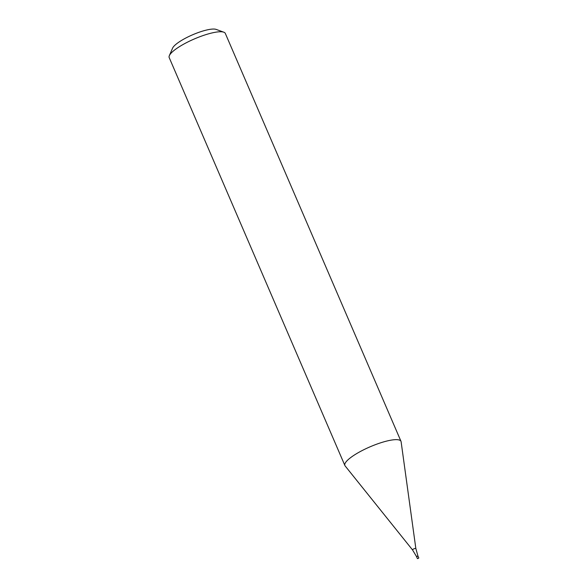 <?xml version="1.0" encoding="UTF-8"?>
<svg xmlns="http://www.w3.org/2000/svg" width="588" height="588" viewBox="0 0 588 588"><rect width="100%" height="100%" fill="white"/><g stroke="black" fill="none" stroke-linecap="round" stroke-linejoin="round"><path stroke-width="0.88" d="M344.869 465.498L169.197 57.602A30.554 7.188 -23.3 0 1 169.344 55.647A30.554 7.188 -23.3 0 1 194.422 38.918A30.554 7.188 -23.3 0 1 223.8 32.193A30.554 7.188 -23.3 0 1 225.322 33.428L400.994 441.323A30.554 7.188 -23.3 0 1 401.119 441.779L415.841 548.508A1.808 0.426 -23.3 0 0 414.011 548.802A1.808 0.426 -23.3 0 0 412.533 549.927L345.112 465.902A30.554 7.188 -23.3 0 1 344.869 465.498A30.554 7.188 -23.3 0 1 370.087 446.814A30.554 7.188 -23.3 0 1 400.994 441.323M169.344 55.647L172.578 48.165A24.446 5.748 -23.3 0 1 192.636 34.78A24.446 5.748 -23.3 0 1 216.141 29.4L223.8 32.193M416.988 556.527L417.921 555.947L416.988 556.527M417.87 558.578L418.803 557.997L417.87 558.578M417.399 558.6L416.517 556.557L417.921 555.947L415.841 548.508M416.517 556.557L412.533 549.927M418.803 557.997L417.921 555.947"/></g></svg>

